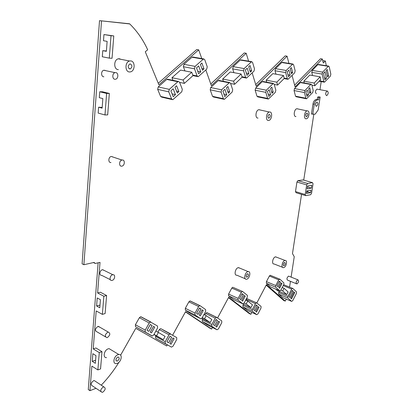 <?xml version="1.0" encoding="UTF-8"?>
<svg xmlns="http://www.w3.org/2000/svg" width="413" height="413" viewBox="0 0 413 413"><rect width="100%" height="100%" fill="white"/><g stroke="black" fill="none" stroke-linecap="round" stroke-linejoin="round"><path stroke-width="0.62" d="M320.168 97.05L318.433 96.849L320.168 97.05L318.191 109.868L315.15 114.2L311.459 114.014L312.987 103.962C313.467 101.562 314.401 100.127 315.795 99.662L317.091 99.915C315.702 100.385 314.763 101.82 314.283 104.226L312.987 103.962M312.744 114.287L314.283 104.226M319.729 97.096L318.929 97.391L318.547 99.879L317.091 99.915M316.368 106.275L316.487 106.26C318.103 104.721 318.278 103.333 317.014 102.094L316.89 102.104C315.269 103.653 315.093 105.047 316.368 106.275M129.594 23.789L99.512 20.65L129.754 23.944C136.961 31.032 142.8 39.338 147.26 48.858L147.678 49.772L145.288 51.77L158.907 84.81L198.699 49.865L201.781 58.574M158.267 83.25L196.738 49.545L198.699 49.865M205.824 69.978L211.358 85.615L246.179 53.251L248.585 61.145M210.785 83.984L244.264 52.952L246.179 53.251M252.162 72.9L256.241 86.302L287.056 56.173L288.94 63.39M255.73 84.613L285.182 55.884L287.056 56.173M292.079 75.414L295.083 86.9L322.316 59.007L323.312 63.024L325.325 60.979L326.311 65.724M294.629 85.161L320.493 58.734L322.316 59.007M322.847 61.387L323.513 60.706L325.325 60.979M319.977 89.642L321.211 81.619M318.433 96.849L317.633 97.138L318.929 97.391M318.547 99.879L317.251 99.621L317.633 97.138M317.349 99.889L316.053 99.631L317.251 99.621M316.053 99.631L315.795 99.662M291.103 277.108L294.247 256.705L292.476 253.592L301.547 194.384M303.731 180.125L313.818 114.251M289.559 287.133L290.453 281.33M266.189 285.14L283.643 300.427L285.233 301.108L286.271 299.1M256.798 302.987L266.457 284.629L285.233 301.108M228.503 297.623L249.22 313.539L250.851 314.293L251.837 312.419M217.563 317.969L228.704 297.246L250.851 314.293M185.447 311.882L209.949 328.227L211.606 329.058L212.452 327.488M211.606 329.058L185.561 311.67L172.655 335.124M135.774 328.33L166.692 345.955L167.311 344.834M166.692 345.955L135.789 328.304L120.606 355.18M118.996 362.201C113.89 370.471 107.979 378.138 101.262 385.19M95.992 388.282L89.941 390.688L91.872 366.094L97.871 369.934L99.275 352.625L93.224 348.908L96.203 310.932L102.372 314.376L103.844 296.271L97.618 292.962L100.018 262.374L95.253 263.463L94.076 262.425L83.891 264.723L82.104 263.83L99.512 20.65M98.134 262.807L88.268 389.552L89.941 390.688M99.786 307.742L100.431 299.688L97.225 297.959L96.596 305.981L99.786 307.742M92.244 361.36L92.848 353.688L95.966 355.624L95.346 363.326L92.244 361.36L94.944 360.394L95.553 360.776M93.224 348.908L95.93 347.978L101.98 351.675L100.56 368.928L97.871 369.934M101.98 351.675L99.275 352.625M97.618 292.962L100.369 292.223L106.595 295.512L105.114 313.555L102.372 314.376M96.596 305.981L99.337 305.202L99.961 305.543M106.595 295.512L103.844 296.271M130.539 60.907C135.345 60.876 135.268 70.984 130.493 71.877L129.615 71.97C124.829 72.125 124.772 61.94 129.589 61.005L130.539 60.907M118.376 69.627C113.59 69.766 113.487 59.725 118.299 58.816L119.249 58.723L120.973 59.333M268.496 120.482L268.749 120.451C271.95 120.028 272.859 111.701 269.658 111.995L269.369 112.031C266.148 112.475 265.296 120.859 268.496 120.482M259.875 109.837L258.853 109.703C255.611 110.132 254.806 118.423 258.027 118.066M107.344 337.555C110.266 335.175 110.57 333.353 108.258 332.078L107.793 332.176C104.861 334.545 104.546 336.373 106.853 337.653L107.344 337.555M99.807 327.189L97.907 326.451C94.985 328.769 94.68 330.57 96.998 331.861L105.429 336.817M306.157 118.794L306.358 118.768C309.161 118.417 310.153 110.601 307.349 110.87L307.122 110.896C304.304 111.262 303.354 119.135 306.157 118.794M297.68 108.836L296.875 108.738C294.035 109.089 293.132 116.879 295.956 116.554M286.761 294.598L282.693 290.943L284.077 288.279L288.124 291.96L286.761 294.598L277.551 290.721L275.719 289.095M284.077 288.279L282.229 287.51M282.693 290.943L280.845 290.169M267.619 98.439L265.812 92.342L266.328 90.204L273.313 83.431L274.113 84.076L275.843 90.173L275.337 92.275L268.409 99.063L267.619 98.439L257.005 96.255L255.146 90.215L255.652 88.103L262.209 81.681L263.076 81.511M267.96 98.975L257.8 96.874L257.005 96.255M195.07 66.369L194.518 68.811L197.125 75.94L198.23 76.684L206.696 69.183L207.243 66.787L204.74 59.668L203.624 58.894L195.07 66.369L183.914 64.309L191.983 57.211L193.093 57.066M184.962 70.933L183.372 66.72L183.914 64.309M251.625 61.651L244.124 68.579L243.593 70.835L245.652 77.407L246.556 78.093L253.99 71.144L254.516 68.93L252.544 62.368L251.625 61.651L241.177 59.906M251.197 61.898L240.258 60.066L240.686 59.823M240.258 60.066L233.185 66.648L232.664 68.878L233.897 72.673M121.716 166.165L121.887 166.14C124.876 165.727 125.232 159.599 122.227 160.017L122.036 160.048C119.027 160.471 118.717 166.625 121.716 166.165M112.821 156.899L111.262 156.475C108.258 156.878 107.979 162.949 110.973 162.51M247.733 301.056L252.472 304.83L250.985 307.654L246.225 303.911L247.733 301.056L245.678 300.137L246.979 298.62L247.423 298.821M246.225 303.911L244.171 302.982M250.985 307.654L241.182 303.075M115.072 79.275L115.604 79.219C118.572 78.666 118.583 72.523 115.599 72.595L115.041 72.657C112.057 73.225 112.099 79.394 115.072 79.275M105.052 70.344L103.813 70.256C100.834 70.804 100.906 76.89 103.88 76.782M242.338 291.459L241.388 292.29L238.136 298.387L238.105 300.137L242.839 303.829L244.114 303.08L247.315 297.061L247.351 295.331L242.684 291.557L233.262 287.469M238.105 300.137L228.559 295.822L228.575 294.087L231.817 288.067L232.767 287.252M228.559 295.822L233.531 299.606M211.833 326.27L211.828 324.494L215.256 318.134L216.644 317.323L221.766 320.922L221.755 322.672L218.4 328.949L217.026 329.775L211.833 326.27L202.282 321.51L207.636 325.083M207.434 312.94L206.722 312.595L205.674 313.472L204.858 314.969M202.282 321.51L202.267 319.75L202.752 318.857M170.249 333.823L169.025 334.809L165.231 341.69L165.293 343.58L171.457 347.121L173.032 346.197L176.749 339.419L176.702 337.555L162.743 329.806M157.885 332.171L159.32 329.6L160.538 328.629M165.293 343.58L155.618 338.252L155.546 336.378L155.944 335.661M155.618 338.252L171.457 347.121M103.193 387.048C100.4 389.371 100.029 391.142 102.078 392.35L102.76 392.19C105.547 389.857 105.909 388.091 103.854 386.893L103.193 387.048M95.522 381.405L94.247 380.559L93.581 380.703C90.798 382.98 90.437 384.725 92.497 385.943L100.808 391.498M113.771 35.931L112.047 58.279L109.306 58.135L111.014 35.704L113.771 35.931L103.952 34.547L103.493 40.737L107.127 41.362L106.384 51.331L102.765 50.66L106.409 50.99M111.014 35.704L103.952 34.547M210.196 322.538L204.58 318.717L206.242 315.646L211.833 319.502L210.196 322.538L201.781 318.377M204.58 318.717L202.287 317.587M206.242 315.646L203.95 314.525M158.422 332.46L165.076 336.378L163.264 339.667L156.573 335.784L158.422 332.46L155.856 331.071M156.573 335.784L154.008 334.385M163.264 339.667L153.915 334.551M306.689 184.885L305.197 194.518L305.739 195.659L310.612 194.73L311.552 193.32L313.044 183.8L312.507 182.649L307.644 183.465L306.689 184.885L296.932 182.04L297.887 180.636L303.111 179.949M296.932 182.04L295.496 191.58L296.049 192.711L305.408 195.555M284.82 260.515C282.151 261.145 280.835 268.14 283.473 267.65L283.752 267.588C286.415 266.927 287.711 259.983 285.078 260.464L284.82 260.515M276.633 257.222L275.373 256.891C272.688 257.495 271.408 264.423 274.062 263.959L282.482 267.263M256.38 302.806L255.466 303.627L252.353 309.538L252.312 311.216L256.726 314.66L257.934 313.916L260.99 308.077L261.042 306.42L256.69 302.899L246.979 298.62M252.312 311.216L242.932 306.931L242.963 305.264L243.5 304.257M242.932 306.931L247.568 310.457M145.304 332.098L152.387 336.022L153.667 335L157.58 327.979L157.508 326.027L150.492 321.98L149.217 322.987L145.216 330.116L145.304 332.098L135.495 326.704L135.397 324.742L139.372 317.716L140.647 316.73L143.141 318.062M135.495 326.704L151.984 335.934M200.656 318.733L195.06 314.964L195.039 313.106L198.632 306.529L199.727 305.62L200.114 305.713L205.628 309.585L205.638 311.417L202.117 317.902L201.017 318.821L190.997 313.947L185.354 310.163L185.318 308.32L188.896 301.836L189.985 300.943L190.785 301.325M177.848 81.738L169.309 89.358L168.757 91.856L171.643 98.996L172.799 99.719L181.766 91.789L182.319 89.337L179.547 82.202L178.375 81.454L177.848 81.738L166.733 79.425L168.003 79.296M166.733 79.425L158.22 86.911L157.678 89.378L160.611 96.436L161.777 97.153L172.03 99.538M314.84 85.754L320.782 79.528L320.158 76.823L314.195 83.049L314.84 85.754L311.923 85.223M314.195 83.049L303.823 81.191L304.267 82.977M320.158 76.823L309.796 75.052L303.823 81.191M310.767 84.464L311.159 84.221L311.825 84.825L313.204 90.509L312.713 92.471L306.534 98.805L305.873 98.222L304.438 92.533L304.928 90.545L310.767 84.464L300.375 82.579L294.531 88.578L294.046 90.545L295.532 96.183L296.204 96.761L306.183 98.733M300.375 82.579L301.113 82.409M328.572 66.08L322.62 72.125L322.135 74.077L323.849 81.598L324.484 82.192L330.374 76.131L330.854 74.211L329.213 66.694L328.572 66.08L318.516 64.49M328.216 66.302L317.85 64.66L318.206 64.443M317.85 64.66L312.249 70.406L311.769 72.337L312.527 75.522M112.604 274.774C109.77 275.342 109.042 280.933 111.861 280.453L112.135 280.401C114.964 279.818 115.676 274.253 112.857 274.728L112.604 274.774M104.252 270.469L102.429 269.735C99.595 270.267 98.893 275.791 101.712 275.342L110.292 279.663M183.073 79.988L184.374 83.385L192.985 75.631L191.725 72.234L183.073 79.988L171.963 77.711L172.995 80.334M191.725 72.234L180.595 70.091L171.963 77.711M184.374 83.385L179.619 82.393M234.594 84.293L242.121 77.128L241.13 73.999L233.567 81.165L234.594 84.293L230.614 83.509M233.567 81.165L222.653 79.048L223.423 81.315M241.13 73.999L230.211 71.996L222.653 79.048M109.306 58.135L102.316 56.772L102.765 50.66M106.621 93.441L99.745 91.758L102.46 91.769L109.337 93.452L106.621 93.441L104.979 114.959L98.175 113.079L98.609 107.21L102.187 107.401M98.609 107.21L102.13 108.154L102.847 98.588L99.306 97.69L99.745 91.758M104.979 114.959L107.685 114.886L109.337 93.452M223.753 99.239L213.485 97.003L212.525 96.337L210.202 89.828L210.723 87.556L218.152 80.638L219.195 80.483M221.642 89.812L229.556 82.517L230.516 83.214L232.7 89.791L232.168 92.053L224.331 99.368L223.381 98.697L221.11 92.12L221.642 89.812L210.723 87.556M292.497 288.341L291.692 289.09L287.913 296.415L287.835 298.005L291.614 301.376L292.688 300.705L296.41 293.457L296.493 291.888L292.776 288.429L283.679 284.712M287.835 298.005L278.661 294.113L278.723 292.538L279.291 291.454M278.661 294.113L282.699 297.577M279.746 290.783L275.714 287.185L275.776 285.533L278.749 279.849L279.895 279.183L283.87 282.859L283.798 284.49L280.876 290.107L280.035 290.876L270.453 286.88L266.364 283.277L266.416 281.64L269.379 276.023L270.216 275.27L270.577 275.419M297.69 279.854C295.966 281.542 295.693 282.9 296.87 283.927L297.061 283.881C298.785 282.193 299.053 280.835 297.876 279.813L297.69 279.854M289.198 276.343L288.486 276.173C286.756 277.835 286.488 279.183 287.685 280.21L296.348 283.716M326.569 95.64L326.719 95.625C328.469 93.932 328.66 92.388 327.303 90.994L327.142 91.015C325.392 92.724 325.201 94.267 326.569 95.64M317.323 89.151L316.936 89.125C315.181 90.814 315 92.342 316.389 93.71M275.972 74.19L275.006 70.731L275.502 68.661L281.769 62.523L282.549 62.358M286.173 70.478L292.827 64.02L293.586 64.686L295.15 70.773L294.645 72.833L288.052 79.306L287.298 78.666L285.667 72.574L286.173 70.478L275.502 68.661M277.603 85.078L284.258 78.413L283.468 75.512L276.787 82.172L277.603 85.078L274.211 84.438M276.787 82.172L266.127 80.199L266.71 82.192M283.468 75.512L272.812 73.633L266.127 80.199M117.958 354.71L118.851 354.514C122.862 354.013 121.35 362.041 117.189 363.383L116.244 363.595C112.238 364.096 113.787 355.996 117.958 354.71M106.539 357.617C102.522 358.071 104.035 350.074 108.206 348.835L109.099 348.649L111.262 349.95M247.826 271.666C244.795 272.394 243.464 279.787 246.447 279.26L246.798 279.188C249.819 278.424 251.13 271.083 248.146 271.599L247.826 271.666M239.736 268.125L238.167 267.676C235.121 268.373 233.825 275.693 236.825 275.192L245.214 278.739M130.286 63.922C132.47 65.373 132.465 67.04 130.276 68.925L129.863 68.971C127.674 67.541 127.674 65.873 129.863 63.969L130.286 63.922M268.811 118.18C267.485 117.075 267.619 115.79 269.214 114.324L269.343 114.308C270.665 115.423 270.53 116.709 268.93 118.164L268.811 118.18M306.482 116.647C305.346 115.599 305.496 114.401 306.926 113.043L307.024 113.028C308.155 114.086 308.005 115.284 306.575 116.631L306.482 116.647M270.613 94.716L269.162 89.729L267.407 91.479L268.873 96.466L270.613 94.716L268.218 94.231M273.215 92.104L272.002 93.317L270.561 88.336L271.785 87.117L273.215 92.104L271.558 91.774M200.78 71.779L198.679 65.951L196.516 67.892L198.632 73.715L200.78 71.779L197.719 71.196M203.981 68.883L202.489 70.231L200.408 64.407L201.911 63.06L203.981 68.883L201.869 68.491M248.869 73.555L247.217 68.186L245.322 69.983L246.989 75.352L248.869 73.555L246.287 73.086M251.677 70.876L250.371 72.125L248.724 66.756L250.041 65.507L251.677 70.876L249.891 70.561M243.376 294.681L242.116 293.669L239.463 298.64L240.733 299.642L243.376 294.681L241.92 294.035M245.25 296.183L242.622 301.123L241.744 300.432L244.377 295.481L245.25 296.183L244.243 295.739M217.45 320.457L216.066 319.497L213.278 324.685L214.672 325.63L217.45 320.457L215.942 319.724M219.504 321.892L216.742 327.039L215.782 326.384L218.549 321.221L219.504 321.892L218.467 321.381M171.658 337.209L170.017 336.234L166.929 341.84L168.581 342.8L171.658 337.209L169.98 336.306M174.1 338.66L171.044 344.23L169.898 343.564L172.964 337.984L174.1 338.66L172.939 338.035M311.004 190.156L306.818 190.914L306.42 193.48L310.607 192.695L311.004 190.156M307.138 188.86L307.577 186.031L311.763 185.308L311.325 188.116L307.138 188.86M284.041 265.673L283.917 265.698C282.91 264.867 283.117 263.783 284.531 262.441L284.65 262.42C285.657 263.241 285.455 264.325 284.041 265.673M257.309 305.873L256.137 304.933L253.597 309.755L254.78 310.69L257.309 305.873L255.957 305.269M259.059 307.277L256.545 312.073L255.724 311.428L258.244 306.627L259.059 307.277L258.12 306.859M152.082 325.558L150.301 324.499L147.043 330.312L148.835 331.35L152.082 325.558L150.26 324.577M154.725 327.127L151.504 332.899L150.265 332.181L153.497 326.399L154.725 327.127L153.466 326.451M201.007 309.007L199.52 307.974L196.588 313.333L198.09 314.355L201.007 309.007L199.381 308.222M203.222 310.55L200.326 315.873L199.288 315.165L202.189 309.833L203.222 310.55L202.096 310.008M175.489 94.639L173.166 88.805L170.879 90.85L173.223 96.688L175.489 94.639L172.092 93.875M178.865 91.588L177.291 93.008L174.983 87.174L176.573 85.754L178.865 91.588L176.527 91.072M308.557 94.747L307.004 96.379L305.837 91.727L307.401 90.096L308.557 94.747L306.492 94.35M309.796 93.446L310.875 92.311L309.735 87.659L308.65 88.795L309.796 93.446M323.472 73.328L324.969 71.764L326.42 78.253L324.938 79.817L323.472 73.328M328.64 75.92L327.607 77.004L326.162 70.52L327.204 69.43L328.64 75.92L327.313 75.693M226.758 94.68L224.925 89.301L222.937 91.19L224.78 96.57L226.758 94.68L223.929 94.081M229.705 91.867L228.332 93.178L226.515 87.799L227.899 86.487L229.705 91.867L227.754 91.459M292.249 290.344L293.251 291.268L290.009 297.561L288.997 296.653L292.249 290.344M291.516 298.919L290.814 298.289L294.046 292.006L294.743 292.652L291.516 298.919M280.422 282.146L279.353 281.165L276.927 285.806L278.011 286.777L280.422 282.146L279.116 281.614M279.622 288.222L278.868 287.551L281.279 282.931L282.022 283.612L279.622 288.222M290.163 75.083L288.852 70.102L287.18 71.774L288.501 76.756L290.163 75.083L287.954 74.696M292.652 72.59L291.49 73.751L290.189 68.77L291.356 67.608L292.652 72.59L291.119 72.327M117.395 361.029L116.972 361.122C115.366 360.182 115.625 358.835 117.746 357.075L118.159 356.982C119.77 357.916 119.517 359.264 117.395 361.029M247.077 277.149L246.917 277.18C245.756 276.312 245.967 275.161 247.547 273.716L247.697 273.685C248.858 274.547 248.652 275.703 247.077 277.149M306.611 192.246L308.155 191.962L310.607 192.695M308.155 191.962L307.138 190.858M307.427 186.97L311.325 188.116M310.292 185.561L307.561 186.103M309.445 92.037L310.875 92.311M326.42 78.253L324.51 77.923M293.251 291.268L292.032 290.767M293.896 292.301L294.743 292.652M281.114 283.241L282.022 283.612M93.462 262.554L95.253 263.463M83.891 264.723L101.515 20.939M272.885 83.684L262.209 81.681M266.328 90.204L255.652 88.103M265.812 92.342L255.146 90.215M203.155 59.152L191.983 57.211M194.518 68.811L183.372 66.72M197.125 75.94L192.783 75.089M244.124 68.579L233.185 66.648M243.593 70.835L232.664 68.878M245.652 77.407L241.992 76.725M241.388 292.29L231.817 288.067M238.136 298.387L228.575 294.087M242.839 303.829L233.345 299.523M217.026 329.775L207.527 325.031M216.505 317.256L207.068 312.682M215.256 318.134L205.674 313.472M211.828 324.494L202.267 319.75M170.574 333.874L160.915 328.717M169.025 334.809L159.32 329.6M165.231 341.69L155.546 336.378M307.644 183.465L297.887 180.636M305.197 194.518L295.496 191.58M312.502 182.649L302.786 179.856L312.507 182.649M255.466 303.627L246.06 299.425M252.353 309.538L242.963 305.264M256.726 314.66L247.397 310.38M145.216 330.116L135.397 324.742M149.217 322.987L139.372 317.716M150.869 322.037L141.081 316.823M199.954 305.635L190.378 301.041M198.632 306.529L188.896 301.836M195.039 313.106L185.318 308.32M195.06 314.964L185.354 310.163M169.309 89.358L158.22 86.911M168.757 91.856L157.678 89.378M171.643 98.996L160.611 96.436M304.928 90.545L294.531 88.578M304.438 92.533L294.046 90.545M305.873 98.222L295.532 96.183M322.62 72.125L312.249 70.406M322.135 74.077L311.769 72.337M323.849 81.598L319.533 80.84M221.11 92.12L210.202 89.828M223.381 98.697L212.525 96.337M229.081 82.791L218.152 80.638M291.692 289.09L283.225 285.595M287.913 296.415L278.723 292.538M291.614 301.376L282.497 297.489M278.749 279.849L269.379 276.023M275.776 285.533L266.416 281.64M275.714 287.185L266.364 283.277M285.667 72.574L275.006 70.731M287.298 78.666L284.17 78.103M292.435 64.252L281.769 62.523M129.589 61.005L118.299 58.816M258.853 109.703L269.369 112.031M98.377 326.358L108.258 332.078M296.875 108.738L307.122 110.896M273.313 83.431L262.642 81.428M197.564 76.555L192.964 75.646M203.624 58.894L192.453 56.953M246.05 78L242.003 77.241M111.262 156.475L122.036 160.048M103.813 70.256L115.041 72.657M216.304 317.236L206.722 312.595M94.247 380.559L103.854 386.893M275.631 256.84L285.078 260.464M150.492 321.98L140.647 316.73M199.727 305.62L189.985 300.943M178.375 81.454L167.26 79.141M311.159 84.221L300.767 82.347M324.169 82.141L319.135 81.253M102.677 269.689L112.857 274.728M229.556 82.517L218.632 80.375M279.586 279.085L270.216 275.27M288.672 276.137L297.876 279.813M316.936 89.125L327.142 91.015M287.655 79.234L284.082 78.589M292.827 64.02L282.162 62.296M118.851 354.514L109.099 348.649M238.492 267.614L248.146 271.599M315.997 106.162L316.487 106.26M130.276 68.925L129.047 68.677M268.352 118.035L268.93 118.164M306.121 116.533L306.575 116.631M283.468 265.523L283.917 265.698M116.972 361.122L115.991 360.523M246.355 276.942L246.917 277.18"/></g></svg>
